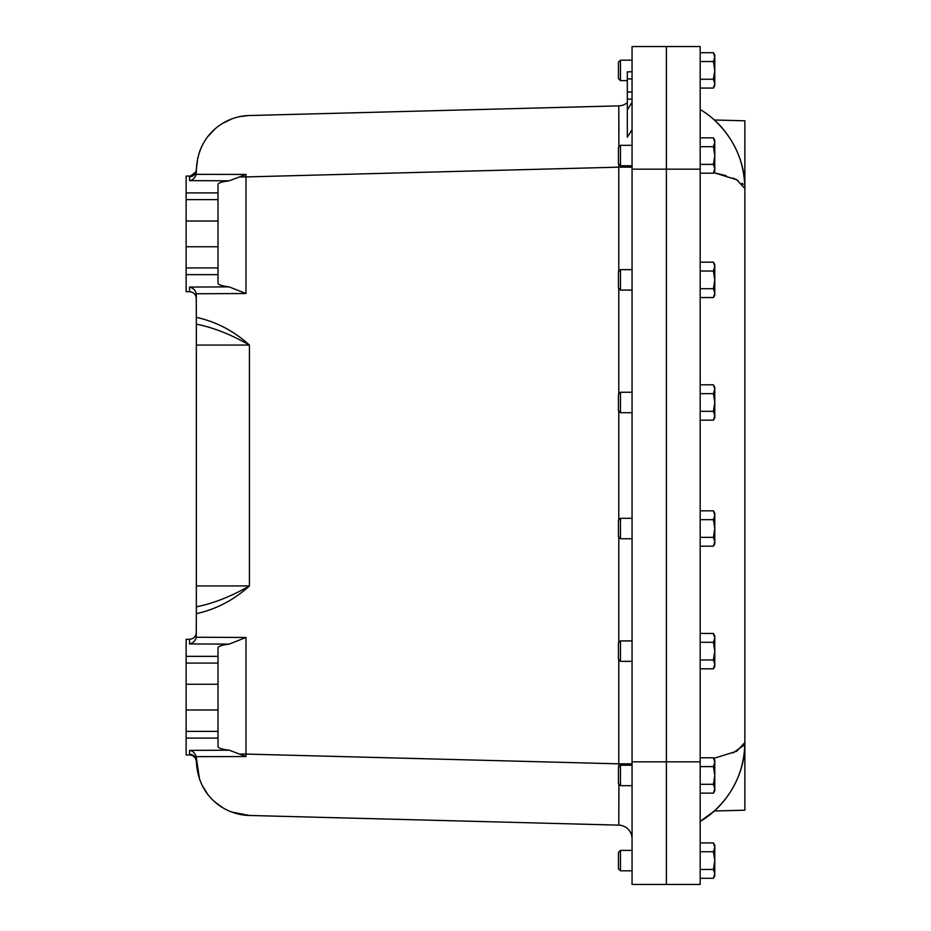<?xml version="1.0" encoding="UTF-8"?>
<svg xmlns="http://www.w3.org/2000/svg" width="931" height="931" viewBox="0 0 931 931"><rect width="100%" height="100%" fill="white"/><g stroke="black" fill="none" stroke-linecap="round" stroke-linejoin="round"><path stroke-width="1.4" d="M700.182 169.174L700.182 46.55L666.387 46.55L666.387 884.45L632.056 884.45L632.056 169.174L700.182 169.174L700.182 884.45L666.387 884.45L700.182 884.45M700.182 761.826L666.387 761.826L666.387 46.55L632.056 46.55L632.056 169.174M632.056 167.161L618.789 167.161L618.812 164.112M618.894 146.9L618.789 105.866A13.628 13.628 0 0 0 627.319 102.585M632.056 102.282L627.319 109.939M632.056 78.926L627.319 78.926L627.319 137.206L632.056 129.712M632.056 71.71L627.319 71.885L627.319 78.926M618.789 105.866L249.427 115.537L618.789 105.866L618.929 132.365M618.917 791.071L618.789 825.134A13.628 13.628 0 0 1 632.056 838.75A13.628 13.628 0 0 0 618.789 825.134L618.894 784.1M618.812 766.888L618.789 763.839L632.056 763.839M632.056 99.152L627.319 99.152L627.319 92.122L632.056 91.948M196.185 174.365L246.005 174.434L229.235 180.812L189.54 180.626C192.659 180.195 194.87 178.112 196.185 174.365L196.348 170.024A6.808 6.726 0 0 1 189.54 176.739L195.801 171.956M246.005 174.434L245.97 176.925L618.789 167.161L618.789 271.328M249.427 115.537C226.489 115.77 197.768 133.238 196.348 170.024L196.36 169.337L196.348 170.024M230.504 174.411L196.348 174.365M196.36 169.361L197.814 157.479M199.595 151.485L201.922 146.016M207.822 136.578L214.98 128.99M222.975 123.183L231.691 119.005M240.501 116.515L248.181 115.584M249.24 815.451L231.679 811.995M222.94 807.794L214.886 801.928M207.811 794.411L201.934 784.996M199.583 779.48L196.185 756.635C194.87 752.888 192.659 750.805 189.54 750.374L229.235 750.188L246.005 756.566L196.185 756.635M618.789 825.134L249.427 815.463C226.303 815.184 197.803 797.692 196.348 760.976L196.348 756.635M618.789 659.672L618.789 763.839L245.97 754.075L246.005 756.566M196.255 293.754C195.394 290.146 193.148 287.912 189.54 287.062L229.154 286.888L245.97 293.533L196.255 293.754L196.348 317.343C216.155 321.707 233.844 330.947 249.427 345.064L249.427 585.936C233.844 600.053 216.155 609.293 196.348 613.657L196.255 637.246L245.97 637.467L245.97 754.075L240.605 754.075M196.348 613.657L196.348 317.343M196.348 585.936L249.427 585.936C231.249 596.41 213.56 603.381 196.348 606.861M196.348 324.139C213.56 327.619 231.249 334.59 249.427 345.064L196.348 345.064M229.154 286.888C221.962 285.968 218.25 284.758 218.017 283.257L218.017 267.93L186.13 267.93L186.13 274.645L218.017 274.645M218.017 192.903L186.13 192.903L186.13 199.63L218.017 199.63L218.017 184.408C218.261 182.918 221.997 181.72 229.235 180.812M240.605 176.925L245.97 176.925L245.97 293.533M229.235 750.188C221.997 749.28 218.261 748.082 218.017 746.592L218.017 731.37L186.13 731.37L186.13 738.097L218.017 738.097M218.017 656.355L186.13 656.355L186.13 663.07L218.017 663.07L218.017 647.743C218.25 646.242 221.962 645.032 229.154 644.112L245.97 637.467M229.154 644.112L189.54 643.938C193.148 643.088 195.394 640.854 196.255 637.246M196.29 170.198L196.348 169.489M196.36 169.337L196.36 169.337C195.882 173.399 193.613 175.645 189.54 176.064C193.578 175.75 195.847 173.503 196.36 169.337M186.13 192.903L186.13 176.064L189.54 176.064M186.13 274.645L186.13 291.706L189.54 291.706C193.648 292.136 195.917 294.405 196.348 298.525M186.13 656.355L186.13 639.294L189.54 639.294C193.648 638.864 195.917 636.595 196.348 632.475M189.54 750.374L189.54 754.936C193.59 755.39 195.859 757.636 196.36 761.663M189.54 754.261A6.808 6.726 180 0 1 196.348 760.976M195.999 759.568L196.29 760.802M189.54 754.936L186.13 754.936L186.13 738.097M218.017 199.63L218.017 267.93M218.017 663.07L218.017 731.37M186.13 199.63L186.13 267.93M186.13 663.07L186.13 731.37M218.017 246.75L186.13 246.75M186.13 221.019L218.017 221.019M186.13 709.981L218.017 709.981M186.13 684.25L218.017 684.25M713.763 758.381L736.63 751.27L744.87 742.531L744.87 188.469L744.87 810.203L714.31 810.994C734.163 792.49 744.346 769.658 744.87 742.531C745.452 774.231 726.657 806.165 700.182 821.421L714.31 810.994M700.182 109.579C726.657 124.824 745.452 156.769 744.87 188.469C744.346 161.342 734.163 138.51 714.31 120.006L744.87 120.797L744.87 188.469L736.63 179.73L713.763 172.619L726.099 175.68M732.976 178.077L737.922 180.416M741.926 183.174L743.136 184.396M744.625 186.922L744.87 188.469M744.148 745.172L732.883 752.958M632.056 761.826L666.387 761.826L666.387 884.45M620.465 870.822L620.465 850.387L618.428 852.424L618.428 868.798L620.465 870.822L632.056 870.822M700.182 878.294L713.414 878.294L714.787 873.872L713.414 869.449L700.182 869.449M700.182 851.76L713.414 851.76L714.787 860.605L713.414 869.449M700.182 842.927L713.414 842.927L714.787 847.35L713.414 851.76M713.414 878.294L714.787 875.92L714.787 845.29L713.414 842.927M620.465 785.671L620.465 765.235L618.428 767.272L618.428 783.646L620.465 785.671L632.056 785.671M700.182 793.142L713.414 793.142L714.787 788.72L713.414 784.298L700.182 784.298M700.182 766.609L713.414 766.609L714.787 775.453L713.414 784.298M700.182 757.776L713.414 757.776L714.787 762.198L713.414 766.609M713.414 793.142L714.787 790.768L714.787 760.138L713.414 757.776M620.465 661.347L620.465 640.912L618.428 642.949L618.428 659.323L620.465 661.347L632.056 661.347M700.182 668.819L713.414 668.819L714.787 664.397L713.414 659.974L700.182 659.974M700.182 642.285L713.414 642.285L714.787 651.13L713.414 659.974M700.182 633.452L713.414 633.452L714.787 637.875L713.414 642.285M713.414 668.819L714.787 666.445L714.787 635.815L713.414 633.452M620.465 538.735L620.465 518.299L618.428 520.324L618.428 536.698L620.465 538.735L632.056 538.735M700.182 546.194L713.414 546.194L714.787 541.772L713.414 537.35L700.182 537.35M700.182 519.673L713.414 519.673L714.787 528.517L713.414 537.35M700.182 510.828L713.414 510.828L714.787 515.25L713.414 519.673M713.414 546.194L714.787 543.832L714.787 513.202L713.414 510.828M620.465 412.701L620.465 392.265L618.428 394.302L618.428 410.676L620.465 412.701L632.056 412.701M700.182 420.172L713.414 420.172L714.787 415.75L713.414 411.327L700.182 411.327M700.182 393.65L713.414 393.65L714.787 402.483L713.414 411.327M700.182 384.806L713.414 384.806L714.787 389.228L713.414 393.65M713.414 420.172L714.787 417.798L714.787 387.168L713.414 384.806M620.465 290.088L620.465 269.653L618.428 271.677L618.428 288.051L620.465 290.088L632.056 290.088M700.182 297.548L713.414 297.548L714.787 293.125L713.414 288.715L700.182 288.715M700.182 271.026L713.414 271.026L714.787 279.87L713.414 288.715M700.182 262.181L713.414 262.181L714.787 266.603L713.414 271.026M713.414 297.548L714.787 295.185L714.787 264.555L713.414 262.181M620.465 165.765L620.465 145.329L618.428 147.354L618.428 163.728L620.465 165.765L632.056 165.765M700.182 173.224L713.414 173.224L714.787 168.802L713.414 164.391L700.182 164.391M700.182 146.702L713.414 146.702L714.787 155.547L713.414 164.391M700.182 137.858L713.414 137.858L714.787 142.28L713.414 146.702M713.414 173.224L714.787 170.862L714.787 140.232L713.414 137.858M620.465 80.613L620.465 60.178L618.428 62.202L618.428 78.576L620.465 80.613L627.319 80.613M700.182 52.706L713.414 52.706L714.787 57.128L713.414 61.551L714.787 70.395L713.414 79.24L714.787 83.65L713.414 88.073L700.182 88.073M700.182 61.551L713.414 61.551M700.182 79.24L713.414 79.24M713.414 88.073L714.787 85.71L714.787 55.08L713.414 52.706M618.789 642.588L618.789 537.059M618.789 519.964L618.789 411.036M618.789 393.941L618.789 288.412M189.54 180.626L189.54 176.739M189.54 291.706L189.54 287.062M189.54 643.938L189.54 639.294M620.465 850.387L632.056 850.387M620.465 765.235L632.056 765.235M620.465 640.912L632.056 640.912M620.465 518.299L632.056 518.299M620.465 392.265L632.056 392.265M620.465 269.653L632.056 269.653M620.465 145.329L632.056 145.329M620.465 60.178L632.056 60.178"/></g></svg>
